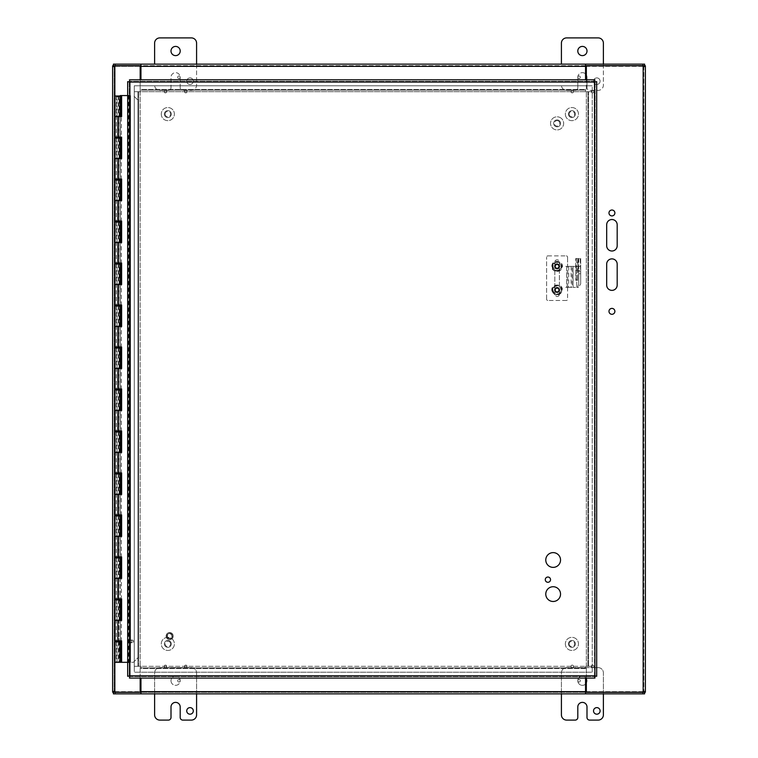 <?xml version="1.0" encoding="UTF-8"?>
<svg xmlns="http://www.w3.org/2000/svg" width="758" height="758" viewBox="0 0 758 758"><rect width="100%" height="100%" fill="white"/><g stroke="black" fill="none" stroke-linecap="round" stroke-linejoin="round"><path stroke-width="0.57" stroke-dasharray="3.79 2.84" d="M130.859 642.699L132.176 642.699L130.859 642.699A1.308 1.308 0 0 1 129.542 641.382A1.308 1.308 0 0 1 130.859 640.074L132.176 640.074A1.308 1.308 0 0 1 133.493 641.382A1.308 1.308 0 0 1 132.176 642.699A1.308 1.308 0 0 0 133.493 641.382A1.308 1.308 0 0 0 132.176 640.074L130.859 640.074A1.308 1.308 0 0 0 129.542 641.382A1.308 1.308 0 0 0 130.859 642.699M164.183 666.367A1.26 1.26 0 0 0 166.068 667.457A1.26 1.26 0 0 0 166.068 665.278A1.26 1.26 0 0 0 164.183 666.367A1.26 1.26 0 0 0 166.068 667.457A1.26 1.26 0 0 0 166.068 665.278A1.26 1.26 0 0 0 164.183 666.367A1.26 1.26 0 0 1 166.068 665.278A1.26 1.26 0 0 1 166.068 667.457A1.26 1.26 0 0 1 164.183 666.367A1.26 1.26 0 0 1 166.068 665.278A1.26 1.26 0 0 1 166.068 667.457A1.26 1.26 0 0 1 164.183 666.367M177.685 680.75A1.26 1.26 0 0 0 179.57 681.84A1.26 1.26 0 0 0 179.57 679.661A1.26 1.26 0 0 0 177.685 680.75A1.26 1.26 0 0 0 179.57 681.84A1.26 1.26 0 0 0 179.57 679.661A1.26 1.26 0 0 0 177.685 680.75A1.26 1.26 0 0 1 179.57 679.661A1.26 1.26 0 0 1 179.57 681.84A1.26 1.26 0 0 1 177.685 680.75A1.26 1.26 0 0 1 179.57 679.661A1.26 1.26 0 0 1 179.57 681.84A1.26 1.26 0 0 1 177.685 680.75M184.516 666.367A1.26 1.26 0 0 0 186.402 667.457A1.26 1.26 0 0 0 186.402 665.278A1.26 1.26 0 0 0 184.516 666.367A1.26 1.26 0 0 0 186.402 667.457A1.26 1.26 0 0 0 186.402 665.278A1.26 1.26 0 0 0 184.516 666.367A1.26 1.26 0 0 1 186.402 665.278A1.26 1.26 0 0 1 186.402 667.457A1.26 1.26 0 0 1 184.516 666.367A1.26 1.26 0 0 1 186.402 665.278A1.26 1.26 0 0 1 186.402 667.457A1.26 1.26 0 0 1 184.516 666.367M577.804 680.75A1.26 1.26 0 0 0 579.69 681.84A1.26 1.26 0 0 0 579.69 679.661A1.26 1.26 0 0 0 577.804 680.75A1.26 1.26 0 0 0 579.69 681.84A1.26 1.26 0 0 0 579.69 679.661A1.26 1.26 0 0 0 577.804 680.75A1.26 1.26 0 0 1 579.69 679.661A1.26 1.26 0 0 1 579.69 681.84A1.26 1.26 0 0 1 577.804 680.75A1.26 1.26 0 0 1 579.69 679.661A1.26 1.26 0 0 1 579.69 681.84A1.26 1.26 0 0 1 577.804 680.75A4.595 4.595 0 0 0 584.702 684.72A4.595 4.595 0 0 0 584.702 676.761A4.595 4.595 0 0 0 577.804 680.741A4.595 4.595 0 0 1 584.702 676.761A4.595 4.595 0 0 1 584.702 684.72A4.595 4.595 0 0 1 577.804 680.741M570.964 666.367A1.26 1.26 0 0 0 572.859 667.457A1.26 1.26 0 0 0 572.859 665.278A1.26 1.26 0 0 0 570.964 666.367A1.26 1.26 0 0 0 572.859 667.457A1.26 1.26 0 0 0 572.859 665.278A1.26 1.26 0 0 0 570.964 666.367A1.26 1.26 0 0 1 572.859 665.278A1.26 1.26 0 0 1 572.859 667.457A1.26 1.26 0 0 1 570.964 666.367A1.26 1.26 0 0 1 572.859 665.278A1.26 1.26 0 0 1 572.859 667.457A1.26 1.26 0 0 1 570.964 666.367M591.297 666.367A1.26 1.26 0 0 0 593.192 667.457A1.26 1.26 0 0 0 593.192 665.278A1.26 1.26 0 0 0 591.297 666.367A1.26 1.26 0 0 0 593.192 667.457A1.26 1.26 0 0 0 593.192 665.278A1.26 1.26 0 0 0 591.297 666.367A1.26 1.26 0 0 1 593.192 665.278A1.26 1.26 0 0 1 593.192 667.457A1.26 1.26 0 0 1 591.297 666.367A1.26 1.26 0 0 1 593.192 665.278A1.26 1.26 0 0 1 593.192 667.457A1.26 1.26 0 0 1 591.297 666.367M184.516 91.633A1.26 1.26 0 0 0 186.402 92.722A1.26 1.26 0 0 0 186.402 90.543A1.26 1.26 0 0 0 184.516 91.633A1.26 1.26 0 0 0 186.402 92.722A1.26 1.26 0 0 0 186.402 90.543A1.26 1.26 0 0 0 184.516 91.633A1.26 1.26 0 0 1 186.402 90.543A1.26 1.26 0 0 1 186.402 92.722A1.26 1.26 0 0 1 184.516 91.633A1.26 1.26 0 0 1 186.402 90.543A1.26 1.26 0 0 1 186.402 92.722A1.26 1.26 0 0 1 184.516 91.633M164.183 91.633A1.26 1.26 0 0 0 166.068 92.722A1.26 1.26 0 0 0 166.068 90.543A1.26 1.26 0 0 0 164.183 91.633A1.26 1.26 0 0 0 166.068 92.722A1.26 1.26 0 0 0 166.068 90.543A1.26 1.26 0 0 0 164.183 91.633A1.26 1.26 0 0 1 166.068 90.543A1.26 1.26 0 0 1 166.068 92.722A1.26 1.26 0 0 1 164.183 91.633A1.26 1.26 0 0 1 166.068 90.543A1.26 1.26 0 0 1 166.068 92.722A1.26 1.26 0 0 1 164.183 91.633M177.685 77.25A1.26 1.26 0 0 0 179.57 78.339A1.26 1.26 0 0 0 179.57 76.16A1.26 1.26 0 0 0 177.685 77.25A1.26 1.26 0 0 0 179.57 78.339A1.26 1.26 0 0 0 179.57 76.16A1.26 1.26 0 0 0 177.685 77.25A1.26 1.26 0 0 1 179.57 76.16A1.26 1.26 0 0 1 179.57 78.339A1.26 1.26 0 0 1 177.685 77.25A1.26 1.26 0 0 1 179.57 76.16A1.26 1.26 0 0 1 179.57 78.339A1.26 1.26 0 0 1 177.685 77.25M591.297 91.633A1.26 1.26 0 0 0 593.192 92.722A1.26 1.26 0 0 0 593.192 90.543A1.26 1.26 0 0 0 591.297 91.633A1.26 1.26 0 0 0 593.192 92.722A1.26 1.26 0 0 0 593.192 90.543A1.26 1.26 0 0 0 591.297 91.633A1.26 1.26 0 0 1 593.192 90.543A1.26 1.26 0 0 1 593.192 92.722A1.26 1.26 0 0 1 591.297 91.633A1.26 1.26 0 0 1 593.192 90.543A1.26 1.26 0 0 1 593.192 92.722A1.26 1.26 0 0 1 591.297 91.633M577.804 77.25A1.26 1.26 0 0 0 579.69 78.339A1.26 1.26 0 0 0 579.69 76.16A1.26 1.26 0 0 0 577.804 77.25A1.26 1.26 0 0 0 579.69 78.339A1.26 1.26 0 0 0 579.69 76.16A1.26 1.26 0 0 0 577.804 77.25A1.26 1.26 0 0 1 579.69 76.16A1.26 1.26 0 0 1 579.69 78.339A1.26 1.26 0 0 1 577.804 77.25A1.26 1.26 0 0 1 579.69 76.16A1.26 1.26 0 0 1 579.69 78.339A1.26 1.26 0 0 1 577.804 77.25L577.804 87.757A2.625 2.625 0 0 1 575.18 90.373A2.625 2.625 0 0 0 577.804 87.757L577.804 77.259A4.595 4.595 0 0 1 582.4 72.664A4.595 4.595 0 0 1 586.995 77.259A4.595 4.595 0 0 0 582.4 72.664A4.595 4.595 0 0 0 577.804 77.259M570.964 91.633A1.26 1.26 0 0 0 572.859 92.722A1.26 1.26 0 0 0 572.859 90.543A1.26 1.26 0 0 0 570.964 91.633A1.26 1.26 0 0 0 572.859 92.722A1.26 1.26 0 0 0 572.859 90.543A1.26 1.26 0 0 0 570.964 91.633A1.26 1.26 0 0 1 572.859 90.543A1.26 1.26 0 0 1 572.859 92.722A1.26 1.26 0 0 1 570.964 91.633A1.26 1.26 0 0 1 572.859 90.543A1.26 1.26 0 0 1 572.859 92.722A1.26 1.26 0 0 1 570.964 91.633M617.183 245.763L617.183 224.766A5.249 5.249 0 0 0 611.933 219.526A5.249 5.249 0 0 0 606.684 224.766L606.684 245.763A5.249 5.249 0 0 0 611.933 251.012A5.249 5.249 0 0 0 617.183 245.763M617.183 285.122L617.183 264.125A5.249 5.249 0 0 0 611.933 258.876A5.249 5.249 0 0 0 606.684 264.125L606.684 285.122A5.249 5.249 0 0 0 611.933 290.371A5.249 5.249 0 0 0 617.183 285.122M614.88 311.358A2.947 2.947 0 0 0 610.455 308.8A2.947 2.947 0 0 0 610.455 313.907A2.947 2.947 0 0 0 614.88 311.358M614.88 212.96A2.947 2.947 0 0 0 610.455 210.411A2.947 2.947 0 0 0 610.455 215.518A2.947 2.947 0 0 0 614.88 212.96M585.555 678.069L585.564 693.864L585.555 692.31L140.95 692.31L140.95 693.864L140.95 678.069M140.95 668.518L140.95 666.31L140.95 668.528L585.555 668.518L585.555 666.31L585.564 668.528L585.564 666.31L585.564 668.528L140.95 668.518M140.95 666.31L134.28 666.31L134.28 672.213L134.28 666.31L592.235 666.31L140.95 666.31M592.235 666.31L592.235 672.213L134.28 672.213L592.235 672.213L592.235 666.31M585.555 667.864L140.95 667.864L585.555 667.864M586.332 678.069L586.332 666.301L592.244 666.301L586.332 666.301L588.549 666.301L586.332 666.301L586.332 91.699L592.244 91.699L592.244 666.301L592.244 91.699L586.332 91.699L588.549 91.699L586.332 91.699L586.332 79.827M587.886 91.699L587.886 666.301L587.886 91.699M586.332 666.301L586.332 65.794L643.817 65.794L643.163 66.581L644.508 66.875L645.371 65.794L643.817 65.794L643.817 692.206L586.332 692.206L586.332 666.301M140.95 79.827L140.95 64.136L140.95 65.69L585.555 65.69L585.555 79.827M585.555 64.136L585.555 65.69L585.564 64.136M585.555 89.482L585.564 91.69L585.564 89.472L140.95 89.482L585.555 89.482M592.235 91.69L134.28 91.69L134.28 85.787L134.28 91.69L592.235 91.69L592.235 85.787L592.235 91.69M592.235 85.787L134.28 85.787L592.235 85.787M140.95 90.136L585.555 90.136L140.95 90.136M140.173 79.827L140.173 91.699L137.965 91.699L137.965 666.301L134.27 666.301L140.173 666.301L137.965 666.301L140.173 666.301L137.965 666.301L137.965 91.699L134.27 91.699L134.27 666.301L134.27 91.699L140.173 91.699L137.965 91.699L140.173 91.699L140.173 678.069M138.629 666.301L138.629 91.699L138.629 666.301M588.549 91.699L588.549 666.301L588.549 91.699M140.173 91.699L140.173 692.206L114.183 692.206L114.837 691.419L113.492 691.125L112.629 692.206L114.183 692.206L114.183 65.794L140.173 65.794L140.173 91.699M644.594 692.31L113.406 692.31L113.406 693.864L644.594 693.864L644.594 692.31M642.689 692.244L643.144 693.864L642.917 691.656A1.469 1.469 0 0 1 643.163 691.419L645.371 691.789L644.622 691.125L643.163 691.419L643.817 692.206L645.371 692.206L645.371 66.211L643.163 66.581A1.469 1.469 0 0 1 642.917 66.344L643.144 65.69L644.594 65.69L644.594 64.136L113.406 64.136L113.406 65.69L643.144 65.69L643.144 64.136L642.689 65.757M114.856 65.69L115.083 66.344L115.424 64.923L114.856 64.136L115.083 66.344A1.469 1.469 0 0 1 114.837 66.581L112.629 66.211L113.378 66.875L114.837 66.581L114.183 65.794L112.629 65.794L112.629 691.789L114.837 691.419A1.469 1.469 0 0 1 115.083 691.656L114.856 693.864L115.311 692.244M643.817 66.211L643.817 691.789M114.183 691.789L114.183 66.211M115.301 692.206L115.083 691.656L114.856 692.31M643.144 692.31L642.917 691.656L642.699 692.206M642.699 65.794L642.917 66.344L643.144 65.69M114.837 66.581A1.469 1.469 0 0 0 115.083 66.344L642.917 66.344A1.469 1.469 0 0 0 643.163 66.581L643.163 691.419A1.469 1.469 0 0 0 642.917 691.656L115.083 691.656A1.469 1.469 0 0 0 114.837 691.419L114.837 66.581L114.837 691.419M165.102 114.098A2.729 2.729 0 0 0 169.195 116.457A2.729 2.729 0 0 0 169.195 111.729A2.729 2.729 0 0 0 165.102 114.098M164.372 114.098A3.468 3.468 0 0 1 169.565 111.094A3.468 3.468 0 0 1 169.565 117.092A3.468 3.468 0 0 1 164.372 114.098A3.468 3.468 0 0 0 169.565 117.092A3.468 3.468 0 0 0 169.565 111.094A3.468 3.468 0 0 0 164.372 114.098M161.274 114.098A6.557 6.557 0 0 0 171.109 119.773A6.557 6.557 0 0 0 171.109 108.413A6.557 6.557 0 0 0 161.274 114.098A6.557 6.557 0 0 0 171.109 119.773A6.557 6.557 0 0 0 171.109 108.413A6.557 6.557 0 0 0 161.274 114.098M171.299 114.098A3.468 3.468 0 0 1 166.097 117.092A3.468 3.468 0 0 1 166.097 111.094A3.468 3.468 0 0 1 171.299 114.098A3.468 3.468 0 0 1 166.097 117.092A3.468 3.468 0 0 1 166.097 111.094A3.468 3.468 0 0 1 171.299 114.098M569.258 114.761A2.729 2.729 0 0 0 573.806 116.05A2.729 2.729 0 0 0 572.65 111.473A2.729 2.729 0 0 0 569.258 114.761M568.547 114.941A3.468 3.468 0 0 1 572.849 110.763A3.468 3.468 0 0 1 574.318 116.58A3.468 3.468 0 0 1 568.547 114.941A3.468 3.468 0 0 0 574.318 116.58A3.468 3.468 0 0 0 572.849 110.763A3.468 3.468 0 0 0 568.547 114.941M565.544 115.699A6.557 6.557 0 0 0 576.478 118.807A6.557 6.557 0 0 0 573.692 107.788A6.557 6.557 0 0 0 565.544 115.699A6.557 6.557 0 0 0 576.478 118.807A6.557 6.557 0 0 0 573.692 107.788A6.557 6.557 0 0 0 565.544 115.699M575.265 113.245A3.468 3.468 0 0 1 570.964 117.424A3.468 3.468 0 0 1 569.495 111.615A3.468 3.468 0 0 1 575.265 113.245A3.468 3.468 0 0 1 570.964 117.424A3.468 3.468 0 0 1 569.495 111.615A3.468 3.468 0 0 1 575.265 113.245M569.173 643.902A2.729 2.729 0 0 0 573.266 646.271A2.729 2.729 0 0 0 573.266 641.543A2.729 2.729 0 0 0 569.173 643.902M568.443 643.902A3.468 3.468 0 0 1 573.635 640.908A3.468 3.468 0 0 1 573.635 646.906A3.468 3.468 0 0 1 568.443 643.902A3.468 3.468 0 0 0 573.635 646.906A3.468 3.468 0 0 0 573.635 640.908A3.468 3.468 0 0 0 568.443 643.902M565.345 643.902A6.557 6.557 0 0 0 575.189 649.587A6.557 6.557 0 0 0 575.189 638.227A6.557 6.557 0 0 0 565.345 643.902A6.557 6.557 0 0 0 575.189 649.587A6.557 6.557 0 0 0 575.189 638.227A6.557 6.557 0 0 0 565.345 643.902M575.369 643.902A3.468 3.468 0 0 1 570.177 646.906A3.468 3.468 0 0 1 570.177 640.908A3.468 3.468 0 0 1 575.369 643.902A3.468 3.468 0 0 1 570.177 646.906A3.468 3.468 0 0 1 570.177 640.908A3.468 3.468 0 0 1 575.369 643.902M170.105 642.396A2.729 2.729 0 0 0 165.386 642.689A2.729 2.729 0 0 0 168.001 646.631A2.729 2.729 0 0 0 170.105 642.396M170.721 641.988A3.468 3.468 0 0 1 168.049 647.36A3.468 3.468 0 0 1 164.732 642.358A3.468 3.468 0 0 1 170.721 641.988A3.468 3.468 0 0 0 164.732 642.358A3.468 3.468 0 0 0 168.049 647.36A3.468 3.468 0 0 0 170.721 641.988M173.298 640.283A6.557 6.557 0 0 0 161.956 640.984A6.557 6.557 0 0 0 168.238 650.449A6.557 6.557 0 0 0 173.298 640.283A6.557 6.557 0 0 0 161.956 640.984A6.557 6.557 0 0 0 168.238 650.449A6.557 6.557 0 0 0 173.298 640.283M164.95 645.816A3.468 3.468 0 0 1 167.622 640.444A3.468 3.468 0 0 1 170.929 645.446A3.468 3.468 0 0 1 164.95 645.816A3.468 3.468 0 0 1 167.622 640.444A3.468 3.468 0 0 1 170.929 645.446A3.468 3.468 0 0 1 164.95 645.816M186.733 81.182A3.288 3.288 0 0 1 191.66 78.339A3.288 3.288 0 0 1 191.66 84.024A3.288 3.288 0 0 1 186.733 81.182A3.288 3.288 0 0 0 191.66 84.024A3.288 3.288 0 0 0 191.66 78.339A3.288 3.288 0 0 0 186.733 81.182M171.005 87.757A2.625 2.625 0 0 1 168.38 90.373A2.625 2.625 0 0 0 171.005 87.757L171.005 77.259L171.005 87.757M159.853 90.373L168.38 90.373L159.853 90.373A5.249 5.249 0 0 1 154.613 85.133A5.249 5.249 0 0 0 159.853 90.373M196.587 64.136L196.587 85.133A5.249 5.249 0 0 1 191.338 90.373L182.82 90.373A2.625 2.625 0 0 1 180.196 87.757A2.625 2.625 0 0 0 182.82 90.373L191.338 90.373A5.249 5.249 0 0 0 196.587 85.133L196.587 43.149A5.249 5.249 0 0 0 191.338 37.9L159.853 37.9A5.249 5.249 0 0 0 154.613 43.149L154.613 64.136M180.196 87.757L180.196 77.259A4.595 4.595 0 0 0 175.6 72.664A4.595 4.595 0 0 0 171.005 77.259A4.595 4.595 0 0 1 175.6 72.664A4.595 4.595 0 0 1 180.196 77.259L180.196 87.757M171.005 51.023A4.595 4.595 0 0 0 177.903 55.002A4.595 4.595 0 0 0 177.903 47.034A4.595 4.595 0 0 0 171.005 51.023M593.533 81.182A3.288 3.288 0 0 1 598.46 78.339A3.288 3.288 0 0 1 598.46 84.024A3.288 3.288 0 0 1 593.533 81.182A3.288 3.288 0 0 0 598.46 84.024A3.288 3.288 0 0 0 598.46 78.339A3.288 3.288 0 0 0 593.533 81.182M566.662 90.373L575.18 90.373L566.662 90.373A5.249 5.249 0 0 1 561.413 85.133A5.249 5.249 0 0 0 566.662 90.373M603.387 64.136L603.387 85.133A5.249 5.249 0 0 1 598.147 90.373L589.62 90.373A2.625 2.625 0 0 1 586.995 87.757A2.625 2.625 0 0 0 589.62 90.373L598.147 90.373A5.249 5.249 0 0 0 603.387 85.133L603.387 43.149A5.249 5.249 0 0 0 598.147 37.9L566.662 37.9A5.249 5.249 0 0 0 561.413 43.149L561.413 64.136M586.995 87.757L586.995 77.259L586.995 87.757M577.804 51.023A4.595 4.595 0 0 0 584.702 55.002A4.595 4.595 0 0 0 584.702 47.034A4.595 4.595 0 0 0 577.804 51.023M186.733 710.909A3.288 3.288 0 0 0 191.66 713.752A3.288 3.288 0 0 0 191.66 708.057A3.288 3.288 0 0 0 186.733 710.909M168.38 720.1A2.625 2.625 0 0 0 171.005 717.475L171.005 706.977A4.595 4.595 0 0 1 175.6 702.382A4.595 4.595 0 0 1 180.196 706.977L180.196 717.475A2.625 2.625 0 0 0 182.82 720.1L191.338 720.1A5.249 5.249 0 0 0 196.587 714.851L196.587 672.867A5.249 5.249 0 0 0 191.338 667.627L159.853 667.627A5.249 5.249 0 0 0 154.613 672.867L154.613 714.851A5.249 5.249 0 0 0 159.853 720.1L168.38 720.1M171.005 680.741A4.595 4.595 0 0 0 177.903 684.72A4.595 4.595 0 0 0 177.903 676.761A4.595 4.595 0 0 0 171.005 680.741A4.595 4.595 0 0 1 177.903 676.761A4.595 4.595 0 0 1 177.903 684.72A4.595 4.595 0 0 1 171.005 680.741M154.613 693.864L154.613 672.867A5.249 5.249 0 0 1 159.853 667.627L191.338 667.627A5.249 5.249 0 0 1 196.587 672.867L196.587 693.864M593.533 710.909A3.288 3.288 0 0 0 598.46 713.752A3.288 3.288 0 0 0 598.46 708.057A3.288 3.288 0 0 0 593.533 710.909M575.18 720.1A2.625 2.625 0 0 0 577.804 717.475L577.804 706.977A4.595 4.595 0 0 1 582.4 702.382A4.595 4.595 0 0 1 586.995 706.977L586.995 717.475A2.625 2.625 0 0 0 589.62 720.1L598.147 720.1A5.249 5.249 0 0 0 603.387 714.851L603.387 672.867A5.249 5.249 0 0 0 598.147 667.627L566.662 667.627A5.249 5.249 0 0 0 561.413 672.867L561.413 714.851A5.249 5.249 0 0 0 566.662 720.1L575.18 720.1M561.413 693.864L561.413 672.867A5.249 5.249 0 0 1 566.662 667.627L598.147 667.627A5.249 5.249 0 0 1 603.387 672.867L603.387 693.864M130.755 642.538A1.203 1.203 0 0 0 131.797 640.728A1.203 1.203 0 0 0 129.703 640.728A1.203 1.203 0 0 0 130.755 642.538A1.203 1.203 0 0 0 131.797 640.728A1.203 1.203 0 0 0 129.703 640.728A1.203 1.203 0 0 0 130.755 642.538M115.008 599.768L120.247 599.768L119.101 599.768L119.101 620.338L121.403 620.338L121.403 640.908M115.008 557.793L120.247 557.793L119.101 557.793L119.101 578.363L121.403 578.363L121.403 598.934M115.008 515.81L120.247 515.81L119.101 515.81L119.101 536.38L121.403 536.38L121.403 556.95M115.008 473.826L120.247 473.826L119.101 473.826L119.101 494.396L121.403 494.396L121.403 514.966M115.008 431.842L120.247 431.842L119.101 431.842L119.101 452.412L121.403 452.412L121.403 472.983M115.008 389.858L120.247 389.858L119.101 389.858L119.101 410.438L121.403 410.438L121.403 431.008M115.008 347.884L120.247 347.884L119.101 347.884L119.101 368.454L121.403 368.454L121.403 389.025M115.008 305.9L120.247 305.9L119.101 305.9L119.101 326.471L121.403 326.471L121.403 347.041M115.008 263.917L120.247 263.917L119.101 263.917L119.101 284.487L121.403 284.487L121.403 305.057M115.008 221.933L120.247 221.933L119.101 221.933L119.101 242.503L121.403 242.503L121.403 263.083M115.008 179.959L120.247 179.959L119.101 179.959L119.101 200.529L121.403 200.529L121.403 221.099M115.008 137.975L120.247 137.975L119.101 137.975L119.101 158.545L121.403 158.545L121.403 179.115M121.631 137.132L116.325 137.132L120.257 137.132L120.247 116.561L116.325 116.561L121.403 116.561L121.403 137.132M129.116 662.321L129.116 95.574L130.547 95.574L130.547 662.321L121.507 662.321L133.38 662.321L138.629 657.072L133.38 662.321L115.008 662.321M138.629 100.823L138.629 657.072L138.629 100.823L133.38 95.574L138.629 100.823M129.116 95.574L120.314 95.574L120.314 662.321M115.008 641.751L120.247 641.751L119.101 641.751L119.101 662.321L120.257 662.321L119.508 662.321L119.508 641.751L121.403 641.751M121.631 598.934L116.325 598.934L120.257 598.934L120.247 578.363L115.008 578.363L121.403 578.363M121.631 556.95L116.325 556.95L120.257 556.95L120.247 536.38L115.008 536.38L121.403 536.38M121.631 514.966L116.325 514.966L120.257 514.966L120.247 494.396L115.008 494.396L121.403 494.396M121.631 472.983L116.325 472.983L120.257 472.983L120.247 452.412L115.008 452.412L121.403 452.412M121.631 431.008L116.325 431.008L120.257 431.008L120.247 410.438L115.008 410.438L121.403 410.438M121.631 389.025L116.325 389.025L120.257 389.025L120.247 368.454L115.008 368.454L121.403 368.454M121.631 347.041L116.325 347.041L120.257 347.041L120.247 326.471L115.008 326.471L121.403 326.471M121.631 305.057L116.325 305.057L120.257 305.057L120.247 284.487L115.008 284.487L121.403 284.487M121.631 263.083L116.325 263.083L120.257 263.083L120.247 242.503L115.008 242.503L121.403 242.503M121.631 221.099L116.325 221.099L120.257 221.099L120.247 200.529L115.008 200.529L121.403 200.529M121.631 179.115L116.325 179.115L120.257 179.115L120.247 158.545L115.008 158.545L121.403 158.545M115.008 95.991L120.171 95.991L120.257 116.561L115.008 116.561L121.403 116.561M120.171 95.991L121.403 95.991M121.403 620.338L120.181 620.338L120.181 640.908L120.247 620.338L115.008 620.338L120.257 620.338L119.508 620.338L119.508 599.768L121.403 599.768M120.171 305.9L120.171 326.471L116.325 326.471L119.101 326.471L119.101 305.9L116.325 305.9L121.403 305.9M120.171 347.884L120.171 368.454L116.325 368.454L119.101 368.454L119.101 347.884L116.325 347.884L121.403 347.884M120.171 389.858L120.171 410.438L116.325 410.438L119.101 410.438L119.101 389.858L116.325 389.858L121.403 389.858M120.171 431.842L120.171 452.412L116.325 452.412L119.101 452.412L119.101 431.842L116.325 431.842L121.403 431.842M120.171 473.826L120.171 494.396L116.325 494.396L119.101 494.396L119.101 473.826L116.325 473.826L121.403 473.826M120.171 515.81L120.171 536.38L116.325 536.38L119.101 536.38L119.101 515.81L116.325 515.81L121.403 515.81M118.722 598.934L118.722 578.363L120.257 578.363L116.325 578.363L119.101 578.363L119.101 557.793L116.325 557.793L121.403 557.793M117.054 662.321L117.054 641.751L119.101 641.751L119.101 662.321L116.325 662.321L119.508 662.321M119.101 95.991L119.101 116.561L119.101 95.991M120.171 137.975L120.171 158.545L116.325 158.545L119.101 158.545L119.101 137.975L116.325 137.975L121.403 137.975M120.171 179.959L120.171 200.529L116.325 200.529L119.101 200.529L119.101 179.959L116.325 179.959L121.403 179.959M120.171 221.933L120.171 242.503L116.325 242.503L119.101 242.503L119.101 221.933L116.325 221.933L121.403 221.933M120.171 263.917L120.171 284.487L116.325 284.487L119.101 284.487L119.101 263.917L116.325 263.917L121.403 263.917M118.182 599.768L118.182 620.338L116.325 620.338L119.101 620.338L119.101 599.768L116.325 599.768L119.508 599.768M118.182 557.793L118.182 578.363M118.182 515.81L118.182 536.38M118.182 473.826L118.182 494.396M118.182 431.842L118.182 452.412M118.182 389.858L118.182 410.438M118.182 347.884L118.182 368.454M118.182 305.9L118.182 326.471M118.182 263.917L118.182 284.487M118.182 221.933L118.182 242.503M118.182 179.959L118.182 200.529M118.182 137.975L118.182 158.545M118.182 95.991L118.182 116.561M119.508 620.338L118.182 620.338M119.508 578.363L119.508 557.793M119.508 536.38L119.508 515.81M119.508 494.396L119.508 473.826M119.508 452.412L119.508 431.842M119.508 410.438L119.508 389.858M119.508 368.454L119.508 347.884M119.508 326.471L119.508 305.9M119.508 284.487L119.508 263.917M119.508 242.503L119.508 221.933M119.508 200.529L119.508 179.959M119.508 158.545L119.508 137.975M119.508 116.561L119.508 95.991M117.054 641.751L119.508 641.751M118.182 641.751L118.182 662.321M129.23 642.538L129.23 640.122L129.23 642.538L129.021 640.122L129.021 642.538L128.604 641.334M129.23 640.122L128.595 641.202M120.181 137.132L120.181 116.561L116.325 116.561L121.631 116.561M120.181 179.115L120.181 158.545L116.325 158.545L121.631 158.545M120.257 116.561L120.257 137.132L115.008 137.132M120.181 221.099L120.181 200.529L116.325 200.529L121.631 200.529M120.257 158.545L120.257 179.115L115.008 179.115M120.181 263.083L120.181 242.503L116.325 242.503L121.631 242.503M120.257 200.529L120.257 221.099L115.008 221.099M120.181 305.057L120.181 284.487L116.325 284.487L121.631 284.487M120.257 242.503L120.257 263.083L115.008 263.083M120.181 347.041L120.181 326.471L116.325 326.471L121.631 326.471M120.257 284.487L120.257 305.057L115.008 305.057M120.181 389.025L120.181 368.454L116.325 368.454L121.631 368.454M120.257 326.471L120.257 347.041L115.008 347.041M120.181 431.008L120.181 410.438L116.325 410.438L121.631 410.438M120.257 368.454L120.257 389.025L115.008 389.025M120.181 472.983L120.181 452.412L116.325 452.412L121.631 452.412M120.257 410.438L120.257 431.008L115.008 431.008M120.181 514.966L120.181 494.396L116.325 494.396L121.631 494.396M120.257 452.412L120.257 472.983L115.008 472.983M120.181 556.95L120.181 536.38L116.325 536.38L121.631 536.38M120.257 494.396L120.257 514.966L115.008 514.966M118.722 578.363L121.631 578.363M120.257 536.38L120.257 556.95L115.008 556.95M120.171 599.768L120.171 620.338L116.325 620.338L121.631 620.338M120.257 578.363L120.257 598.934L115.008 598.934M127.676 662.321L129.23 662.321L129.23 95.574L127.676 95.574M120.257 620.338L120.257 640.908L115.008 640.908M120.171 557.793L120.181 598.934M121.631 640.908L116.325 640.908L118.949 640.908L118.722 620.338M118.722 640.908L120.181 640.908M118.722 556.95L118.722 536.38M118.722 514.966L118.722 494.396M118.722 472.983L118.722 452.412M118.722 431.008L118.722 410.438M118.722 389.025L118.722 368.454M118.722 347.041L118.722 326.471M118.722 305.057L118.722 284.487M118.722 263.083L118.722 242.503M118.722 221.099L118.722 200.529M118.722 179.115L118.722 158.545M118.722 137.132L118.722 116.561M130.547 95.574L129.23 95.574L129.23 662.321L130.547 662.321L130.547 95.574M117.85 96.835L116.372 96.835L117.85 96.835M117.85 662.321L116.372 662.321L117.85 662.321M560.532 594.101A7.381 7.381 0 0 0 549.465 587.715A7.381 7.381 0 0 0 549.465 600.497A7.381 7.381 0 0 0 560.532 594.101M560.532 559.991A7.381 7.381 0 0 0 549.465 553.605A7.381 7.381 0 0 0 549.465 566.387A7.381 7.381 0 0 0 560.532 559.991M550.535 579.662A2.625 2.625 0 0 0 546.594 577.388A2.625 2.625 0 0 0 546.594 581.936A2.625 2.625 0 0 0 550.535 579.662M127.676 95.243L129.23 95.243L127.676 95.243L127.676 662.653L129.23 662.653L129.23 81.618L127.676 81.618L127.676 95.243M127.676 662.653L129.23 662.653L129.23 676.278L127.676 676.278L127.676 662.653M129.23 81.618L129.23 676.278M595.134 676.278L595.134 81.618L595.134 676.278L596.688 676.278L596.688 81.618L595.134 81.618M594.907 81.381L129.466 81.381L594.907 81.381L594.907 79.827L129.466 79.827L129.466 81.381M129.466 676.515L594.907 676.515L129.466 676.515L129.466 678.069L594.907 678.069L594.907 676.515M558.362 120.948A2.729 2.729 0 0 1 558.551 125.667A2.729 2.729 0 0 1 554.363 123.478A2.729 2.729 0 0 1 558.362 120.948M558.693 120.295A3.468 3.468 0 0 0 553.634 123.507A3.468 3.468 0 0 0 558.949 126.292A3.468 3.468 0 0 0 558.693 120.295A3.468 3.468 0 0 1 558.949 126.292A3.468 3.468 0 0 1 553.634 123.507A3.468 3.468 0 0 1 558.693 120.295M560.134 117.547A6.557 6.557 0 0 1 560.607 128.907A6.557 6.557 0 0 1 550.535 123.639A6.557 6.557 0 0 1 560.134 117.547A6.557 6.557 0 0 1 560.607 128.907A6.557 6.557 0 0 1 550.535 123.639A6.557 6.557 0 0 1 560.134 117.547M555.491 126.434A3.468 3.468 0 0 0 560.55 123.222A3.468 3.468 0 0 0 555.235 120.437A3.468 3.468 0 0 0 555.491 126.434A3.468 3.468 0 0 0 560.55 123.222A3.468 3.468 0 0 0 555.235 120.437A3.468 3.468 0 0 0 555.491 126.434M167.366 636.085A2.293 2.293 0 0 0 170.806 638.075A2.293 2.293 0 0 0 170.806 634.095A2.293 2.293 0 0 0 167.366 636.085M167.035 636.085A2.625 2.625 0 0 1 170.976 633.811A2.625 2.625 0 0 1 170.976 638.359A2.625 2.625 0 0 1 167.035 636.085A2.625 2.625 0 0 0 170.976 638.359A2.625 2.625 0 0 0 170.976 633.811A2.625 2.625 0 0 0 167.035 636.085M166.125 636.085A3.534 3.534 0 0 0 171.431 639.146A3.534 3.534 0 0 0 171.431 633.025A3.534 3.534 0 0 0 166.125 636.085A3.534 3.534 0 0 0 171.431 639.146A3.534 3.534 0 0 0 171.431 633.025A3.534 3.534 0 0 0 166.125 636.085M578.458 258.506L578.724 273.771L578.724 258.506L575.748 258.506L577.719 258.506L577.719 270.303L579.178 270.303L580.164 272.141L578.458 272.141L577.473 270.303L575.748 270.303L575.748 258.506L575.748 262.344L577.719 262.344L577.719 280.271L577.719 270.303L575.748 270.303L575.748 280.271L575.748 262.344M577.719 262.344L577.719 258.506L580.694 258.506L580.694 273.771L580.164 258.506M580.097 273.771L580.694 273.771L580.694 283.928L578.724 283.928L578.724 273.771L580.097 273.771M577.634 287.367L578.724 283.928L578.724 266.38L576.753 266.38L576.753 287.367L573.086 287.367L576.753 287.367L576.753 266.38L573.086 266.38L580.694 266.38L580.694 258.506L578.724 258.506L578.724 266.38L580.694 266.38L580.694 283.928L578.515 287.367L576.753 287.367L578.515 287.367M572.101 287.367L566.709 287.367L572.101 287.367L572.101 266.38L573.086 266.38L573.086 287.367L573.086 266.38L565.724 266.38L567.59 266.371L565.724 266.371L566.709 266.38L566.709 287.367L565.724 287.367L566.709 287.367L566.709 266.38L572.101 266.38M565.724 287.377L567.59 287.377L565.724 287.377M567.59 257.189L567.59 266.371L567.59 257.189A1.317 1.317 0 0 0 566.283 255.872A1.317 1.317 0 0 1 567.59 257.189M547.901 255.872L566.283 255.872L547.901 255.872A1.317 1.317 0 0 0 546.594 257.189A1.317 1.317 0 0 1 547.901 255.872M546.594 299.192L546.594 257.189L546.594 299.192A1.298 1.298 0 0 0 547.901 300.49A1.298 1.298 0 0 1 546.594 299.192M566.283 300.49L547.901 300.49L566.283 300.49A1.298 1.298 0 0 0 567.59 299.192A1.298 1.298 0 0 1 566.283 300.49M567.59 287.377L567.59 299.192L567.59 287.377M559.385 294.256A2.283 2.283 0 0 1 557.092 296.549A2.283 2.283 0 0 1 554.809 294.256L554.809 262.107A2.283 2.283 0 0 1 557.092 259.814A2.283 2.283 0 0 1 559.385 262.107L559.385 294.256L559.385 262.107A2.283 2.283 0 0 0 557.092 259.814A2.283 2.283 0 0 0 554.809 262.107L554.809 294.256A2.283 2.283 0 0 0 557.092 296.549A2.283 2.283 0 0 0 559.385 294.256M577.473 270.303L579.178 270.303M555.434 266.2A1.668 1.668 0 0 0 557.765 267.896A1.668 1.668 0 0 0 558.068 265.025A1.668 1.668 0 0 0 555.434 266.2M555.112 266.162A1.99 1.99 0 0 1 558.267 264.76A1.99 1.99 0 0 1 557.907 268.199A1.99 1.99 0 0 1 555.112 266.162A1.99 1.99 0 0 0 557.907 268.199A1.99 1.99 0 0 0 558.267 264.76A1.99 1.99 0 0 0 555.112 266.162M554.486 266.096A2.625 2.625 0 0 0 558.163 268.768A2.625 2.625 0 0 0 558.637 264.248A2.625 2.625 0 0 0 554.486 266.096A2.625 2.625 0 0 0 558.163 268.768A2.625 2.625 0 0 0 558.637 264.248A2.625 2.625 0 0 0 554.486 266.096M555.633 289.196A1.668 1.668 0 0 0 557.139 291.659A1.668 1.668 0 0 0 558.513 289.12A1.668 1.668 0 0 0 555.633 289.196M555.339 289.044A1.99 1.99 0 0 1 558.788 288.95A1.99 1.99 0 0 1 557.149 291.991A1.99 1.99 0 0 1 555.339 289.044A1.99 1.99 0 0 0 557.149 291.991A1.99 1.99 0 0 0 558.788 288.95A1.99 1.99 0 0 0 555.339 289.044M554.79 288.741A2.625 2.625 0 0 0 557.158 292.616A2.625 2.625 0 0 0 559.328 288.618A2.625 2.625 0 0 0 554.79 288.741A2.625 2.625 0 0 0 557.158 292.616A2.625 2.625 0 0 0 559.328 288.618A2.625 2.625 0 0 0 554.79 288.741M557.121 268.01A1.639 1.639 0 0 0 558.731 266.342A1.639 1.639 0 0 0 557.064 264.741A1.639 1.639 0 0 0 555.453 266.399A1.639 1.639 0 0 0 557.121 268.01M557.13 268.37A1.99 1.99 0 0 1 555.349 265.404A1.99 1.99 0 0 1 558.798 265.347A1.99 1.99 0 0 1 557.13 268.37M557.064 264.741A1.639 1.639 0 0 1 558.523 267.167A1.639 1.639 0 0 1 555.69 267.214A1.639 1.639 0 0 1 557.064 264.741M560.532 268.285A3.932 3.932 0 0 1 553.719 268.398A3.932 3.932 0 0 1 557.026 262.439A3.932 3.932 0 0 1 560.532 268.285L561.64 266.295L559.3 262.401L554.752 262.476L552.544 266.446L554.884 270.35L559.432 270.274L561.64 266.295L559.3 262.401L554.752 262.476L552.544 266.446L554.884 270.35L559.432 270.274L560.532 268.285M557.064 264.381A1.99 1.99 0 0 0 555.387 267.403A1.99 1.99 0 0 0 558.835 267.337A1.99 1.99 0 0 0 557.064 264.381M557.5 291.584A1.639 1.639 0 0 0 558.674 289.584A1.639 1.639 0 0 0 556.685 288.41A1.639 1.639 0 0 0 555.51 290.409A1.639 1.639 0 0 0 557.5 291.584M557.594 291.925A1.99 1.99 0 0 1 555.169 289.461A1.99 1.99 0 0 1 558.513 288.599A1.99 1.99 0 0 1 557.594 291.925M556.685 288.41A1.639 1.639 0 0 1 558.674 290.428A1.639 1.639 0 0 1 555.927 291.138A1.639 1.639 0 0 1 556.685 288.41M560.882 291.044A3.932 3.932 0 0 1 554.288 292.749A3.932 3.932 0 0 1 556.107 286.183A3.932 3.932 0 0 1 560.882 291.044L561.489 288.855L558.305 285.614L553.909 286.751L552.696 291.129L555.879 294.369L560.276 293.232L561.489 288.855L558.305 285.614L553.909 286.751L552.696 291.129L555.879 294.369L560.276 293.232L560.882 291.044M556.59 288.068A1.99 1.99 0 0 0 555.671 291.394A1.99 1.99 0 0 0 559.016 290.522A1.99 1.99 0 0 0 556.59 288.068M140.95 691.656L585.555 691.656L140.95 691.656M643.163 692.206L643.163 65.794M585.555 66.344L140.95 66.344L585.555 66.344M137.965 666.301L137.965 91.699L137.965 666.301M114.837 65.794L114.837 692.206M643.163 691.419L643.163 66.581M115.083 691.656L140.173 691.656M586.332 691.656L642.917 691.656M642.917 66.344L586.332 66.344M140.173 66.344L115.083 66.344M120.171 641.751L120.171 662.321M116.476 305.9L116.476 326.471M116.476 347.884L116.476 368.454M116.476 389.858L116.476 410.438M116.476 431.842L116.476 452.412M116.476 473.826L116.476 494.396M116.476 515.81L116.476 536.38M116.476 557.793L116.476 578.363M117.054 620.338L117.054 599.768M117.054 578.363L117.054 557.793M117.054 536.38L117.054 515.81M117.054 494.396L117.054 473.826M117.054 452.412L117.054 431.842M117.054 410.438L117.054 389.858M117.054 368.454L117.054 347.884M117.054 326.471L117.054 305.9M117.054 284.487L117.054 263.917M117.054 242.503L117.054 221.933M117.054 200.529L117.054 179.959M117.054 158.545L117.054 137.975M117.054 116.561L117.054 95.991M116.476 599.768L116.476 620.338M116.476 263.917L116.476 284.487M116.476 221.933L116.476 242.503M116.476 179.959L116.476 200.529M116.476 137.975L116.476 158.545M116.476 95.991L116.476 116.561M116.476 641.751L116.476 662.321M128.547 95.574L128.547 662.321M117.746 620.338L117.746 640.908M117.746 578.363L117.746 598.934M117.746 536.38L117.746 556.95M117.746 494.396L117.746 514.966M117.746 452.412L117.746 472.983M117.746 410.438L117.746 431.008M117.746 368.454L117.746 389.025M117.746 326.471L117.746 347.041M117.746 284.487L117.746 305.057M117.746 242.503L117.746 263.083M117.746 200.529L117.746 221.099M117.746 158.545L117.746 179.115M117.746 116.561L117.746 137.132M594.48 82.035L594.48 675.861L129.893 675.861L129.893 82.035L594.48 82.035M166.296 636.085A3.373 3.373 0 0 0 171.346 639.003A3.373 3.373 0 0 0 171.346 633.167A3.373 3.373 0 0 0 166.296 636.085A3.373 3.373 0 0 0 171.346 639.003A3.373 3.373 0 0 0 171.346 633.167A3.373 3.373 0 0 0 166.296 636.085M576.279 258.506L576.279 270.303M577.975 270.303L577.975 258.506M571.115 266.38L571.115 287.367M568.68 266.38L568.68 287.367M567.695 287.367L567.695 266.38M575.748 279.948L577.719 279.948M575.748 280.1L577.719 280.1M554.648 266.115A2.454 2.454 0 0 0 558.087 268.616A2.454 2.454 0 0 0 558.532 264.39A2.454 2.454 0 0 0 554.648 266.115A2.454 2.454 0 0 0 558.087 268.616A2.454 2.454 0 0 0 558.532 264.39A2.454 2.454 0 0 0 554.648 266.115M554.932 288.826A2.454 2.454 0 0 0 557.158 292.446A2.454 2.454 0 0 0 559.186 288.713A2.454 2.454 0 0 0 554.932 288.826A2.454 2.454 0 0 0 557.158 292.446A2.454 2.454 0 0 0 559.186 288.713A2.454 2.454 0 0 0 554.932 288.826M552.478 266.446A4.614 4.614 0 0 1 559.338 262.334A4.614 4.614 0 0 1 559.47 270.331A4.614 4.614 0 0 1 552.478 266.446M552.156 266.456A4.936 4.936 0 0 1 559.489 262.06A4.936 4.936 0 0 1 559.631 270.606A4.936 4.936 0 0 1 552.156 266.456M552.62 291.148A4.614 4.614 0 0 1 558.324 285.548A4.614 4.614 0 0 1 560.333 293.289A4.614 4.614 0 0 1 552.62 291.148M552.317 291.233A4.936 4.936 0 0 1 558.409 285.245A4.936 4.936 0 0 1 560.55 293.507A4.936 4.936 0 0 1 552.317 291.233M644.508 66.875L643.561 66.875M643.561 691.125L644.508 691.125M113.492 691.125L114.439 691.125M114.439 66.875L113.492 66.875M642.576 693.077L642.576 692.073M115.424 692.073L115.424 693.077M115.424 64.923L115.424 65.927M642.576 65.927L642.576 64.923M116.325 599.768L116.325 640.908M118.949 599.768L118.949 640.908M116.325 557.793L116.325 598.934M118.949 557.793L118.949 598.934M116.325 515.81L116.325 556.95M118.949 515.81L118.949 556.95M116.325 473.826L116.325 514.966M118.949 473.826L118.949 514.966M116.325 431.842L116.325 472.983M118.949 431.842L118.949 472.983M116.325 389.858L116.325 431.008M118.949 389.858L118.949 431.008M116.325 347.884L116.325 389.025M118.949 347.884L118.949 389.025M116.325 305.9L116.325 347.041M118.949 305.9L118.949 347.041M116.325 263.917L116.325 305.057M118.949 263.917L118.949 305.057M116.325 221.933L116.325 263.083M118.949 221.933L118.949 263.083M116.325 179.959L116.325 221.099M118.949 179.959L118.949 221.099M116.325 137.975L116.325 179.115M118.949 137.975L118.949 179.115M116.325 95.991L116.325 137.132M118.949 95.991L118.949 137.132M116.325 641.751L116.325 662.321M118.949 641.751L118.949 662.321M117.215 95.991L116.372 96.835L116.372 137.132M118.049 95.991L118.892 96.835L118.892 137.132M116.372 137.975L116.372 179.115M116.372 179.959L116.372 221.099M116.372 221.933L116.372 263.083M116.372 263.917L116.372 305.057M116.372 305.9L116.372 347.041M116.372 347.884L116.372 389.025M116.372 389.858L116.372 431.008M116.372 431.842L116.372 472.983M116.372 473.826L116.372 514.966M116.372 515.81L116.372 556.95M116.372 557.793L116.372 598.934M116.372 599.768L116.372 640.908M116.372 641.751L116.372 662.321M118.892 137.975L118.892 179.115M118.892 179.959L118.892 221.099M118.892 221.933L118.892 263.083M118.892 263.917L118.892 305.057M118.892 305.9L118.892 347.041M118.892 347.884L118.892 389.025M118.892 389.858L118.892 431.008M118.892 431.842L118.892 472.983M118.892 473.826L118.892 514.966M118.892 515.81L118.892 556.95M118.892 557.793L118.892 598.934M118.892 599.768L118.892 640.908M118.892 641.751L118.892 662.321M575.748 280.271L577.719 280.271M551.843 266.465C551.701 257.928 565.629 261.084 561.811 268.683C558.333 274.424 550.412 269.876 551.843 266.465M552.014 291.309C549.758 282.971 564.397 282.942 562.18 291.29C558.599 296.435 555.216 296.444 552.014 291.309"/><path stroke-width="1.14" d="M617.183 224.766L617.183 245.763A5.249 5.249 0 0 1 611.933 251.012A5.249 5.249 0 0 1 606.684 245.763L606.684 224.766A5.249 5.249 0 0 1 611.933 219.526A5.249 5.249 0 0 1 617.183 224.766M617.183 264.125L617.183 285.122A5.249 5.249 0 0 1 611.933 290.371A5.249 5.249 0 0 1 606.684 285.122L606.684 264.125A5.249 5.249 0 0 1 611.933 258.876A5.249 5.249 0 0 1 617.183 264.125M614.88 311.358A2.947 2.947 0 0 1 610.455 313.907A2.947 2.947 0 0 1 610.455 308.8A2.947 2.947 0 0 1 614.88 311.358M614.88 212.96A2.947 2.947 0 0 1 610.455 215.518A2.947 2.947 0 0 1 610.455 210.411A2.947 2.947 0 0 1 614.88 212.96M585.555 678.069L585.555 693.864L644.594 693.864L644.594 692.31L585.564 692.31L585.564 693.864L140.95 693.864L140.95 678.069M585.555 79.827L585.555 64.136L585.564 65.69L644.594 65.69L644.594 64.136L113.406 64.136L113.406 65.69L140.95 65.69L140.95 64.136L140.95 79.827M586.332 79.827L586.332 65.794L645.371 65.794L645.371 692.206L586.332 692.206L586.332 678.069M140.173 678.069L140.173 692.206L112.629 692.206L112.629 65.794L140.173 65.794L140.173 79.827M140.95 693.864L140.95 692.31L113.406 692.31L113.406 693.864L140.95 693.864M115.083 691.656L114.856 692.31M643.144 692.31L642.917 691.656M642.917 66.344L643.144 65.69M114.856 65.69L115.083 66.344M154.613 64.136L154.613 43.149A5.249 5.249 0 0 1 159.853 37.9L191.338 37.9A5.249 5.249 0 0 1 196.587 43.149L196.587 64.136M171.005 51.023A4.595 4.595 0 0 1 177.903 47.034A4.595 4.595 0 0 1 177.903 55.002A4.595 4.595 0 0 1 171.005 51.023M561.413 64.136L561.413 43.149A5.249 5.249 0 0 1 566.662 37.9L598.147 37.9A5.249 5.249 0 0 1 603.387 43.149L603.387 64.136M577.804 51.023A4.595 4.595 0 0 1 584.702 47.034A4.595 4.595 0 0 1 584.702 55.002A4.595 4.595 0 0 1 577.804 51.023M186.733 710.909A3.288 3.288 0 0 1 191.66 708.057A3.288 3.288 0 0 1 191.66 713.752A3.288 3.288 0 0 1 186.733 710.909M196.587 693.864L196.587 714.851A5.249 5.249 0 0 1 191.338 720.1L182.82 720.1A2.625 2.625 0 0 1 180.196 717.475L180.196 706.977A4.595 4.595 0 0 0 175.6 702.382A4.595 4.595 0 0 0 171.005 706.977L171.005 717.475A2.625 2.625 0 0 1 168.38 720.1L159.853 720.1A5.249 5.249 0 0 1 154.613 714.851L154.613 693.864M593.533 710.909A3.288 3.288 0 0 1 598.46 708.057A3.288 3.288 0 0 1 598.46 713.752A3.288 3.288 0 0 1 593.533 710.909M603.387 693.864L603.387 714.851A5.249 5.249 0 0 1 598.147 720.1L589.62 720.1A2.625 2.625 0 0 1 586.995 717.475L586.995 706.977A4.595 4.595 0 0 0 582.4 702.382A4.595 4.595 0 0 0 577.804 706.977L577.804 717.475A2.625 2.625 0 0 1 575.18 720.1L566.662 720.1A5.249 5.249 0 0 1 561.413 714.851L561.413 693.864M121.403 598.934L121.403 599.768L120.257 599.768L120.247 598.934M121.403 556.95L121.403 557.793L120.257 557.793L120.247 556.95M121.403 514.966L121.403 515.81L120.257 515.81L120.247 514.966M121.403 472.983L121.403 473.826L120.257 473.826L120.247 472.983M121.403 431.008L121.403 431.842L120.257 431.842L120.247 431.008M121.403 389.025L121.403 389.858L120.257 389.858L120.247 389.025M121.403 347.041L121.403 347.884L120.257 347.884L120.247 347.041M121.403 305.057L121.403 305.9L120.257 305.9L120.247 305.057M121.403 263.083L121.403 263.917L120.257 263.917L120.247 263.083M121.403 221.099L121.403 221.933L120.257 221.933L120.247 221.099M121.403 179.115L121.403 179.959L120.257 179.959L120.247 179.115M121.403 137.132L121.403 137.975L120.257 137.975L120.247 137.132M121.403 95.574L120.247 95.574L121.631 95.574L121.631 116.561L115.008 116.561L120.257 116.561L120.257 95.991L115.008 95.991L115.008 137.132L121.631 137.132L121.631 158.545L115.008 158.545L120.257 158.545L120.257 137.975L115.008 137.975L115.008 179.115L121.631 179.115L121.631 200.529L115.008 200.529L120.257 200.529L120.257 179.959L115.008 179.959L115.008 221.099L121.631 221.099L121.631 242.503L115.008 242.503L120.257 242.503L120.257 221.933L115.008 221.933L115.008 263.083L121.631 263.083L121.631 284.487L115.008 284.487L120.257 284.487L120.257 263.917L115.008 263.917L115.008 305.057L121.631 305.057L121.631 326.471L115.008 326.471L120.257 326.471L120.257 305.9L115.008 305.9L115.008 347.041L121.631 347.041L121.631 368.454L115.008 368.454L120.257 368.454L120.257 347.884L115.008 347.884L115.008 389.025L121.631 389.025L121.631 410.438L115.008 410.438L120.257 410.438L120.257 389.858L115.008 389.858L115.008 431.008L121.631 431.008L121.631 452.412L115.008 452.412L120.257 452.412L120.257 431.842L115.008 431.842L115.008 472.983L121.631 472.983L121.631 494.396L115.008 494.396L120.257 494.396L120.257 473.826L115.008 473.826L115.008 514.966L121.631 514.966L121.631 536.38L115.008 536.38L120.257 536.38L120.257 515.81L115.008 515.81L115.008 556.95L121.631 556.95L121.631 578.363L115.008 578.363L120.257 578.363L120.257 557.793L115.008 557.793L115.008 598.934L121.631 598.934L121.631 620.338L115.008 620.338L120.257 620.338L120.257 599.768L115.008 599.768L115.008 640.908L121.631 640.908L121.631 662.321L127.676 662.321M121.403 640.908L121.403 641.751L120.257 641.751L120.247 640.908M120.257 662.321L120.257 641.751L115.008 641.751L115.008 662.321L121.507 662.321L121.507 640.908M121.507 116.561L121.507 95.574M121.507 158.545L121.507 137.132M121.507 200.529L121.507 179.115M121.507 242.503L121.507 221.099M121.507 284.487L121.507 263.083M121.507 326.471L121.507 305.057M121.507 368.454L121.507 347.041M121.507 410.438L121.507 389.025M121.507 452.412L121.507 431.008M121.507 494.396L121.507 472.983M121.507 536.38L121.507 514.966M121.507 578.363L121.507 556.95M121.507 620.338L121.507 598.934M127.676 95.574L121.631 95.574M560.532 594.101A7.381 7.381 0 0 1 549.465 600.497A7.381 7.381 0 0 1 549.465 587.715A7.381 7.381 0 0 1 560.532 594.101M560.532 559.991A7.381 7.381 0 0 1 549.465 566.387A7.381 7.381 0 0 1 549.465 553.605A7.381 7.381 0 0 1 560.532 559.991M550.535 579.662A2.625 2.625 0 0 1 546.594 581.936A2.625 2.625 0 0 1 546.594 577.388A2.625 2.625 0 0 1 550.535 579.662M594.907 678.069L594.48 82.035L129.893 82.035L129.893 675.861L594.48 675.861L594.907 678.069L129.466 678.069L129.893 675.861L127.676 676.278L127.676 81.618L129.893 82.035L129.466 79.827L594.907 79.827L594.48 82.035L596.688 81.618L596.688 676.278L594.48 675.861L596.688 676.278M594.907 79.827L594.48 82.035L596.688 81.618M127.676 81.618L129.893 82.035L129.466 79.827M129.466 678.069L129.893 675.861L127.676 676.278M643.163 65.794L643.163 692.206M114.837 692.206L114.837 65.794M586.332 691.656L140.173 691.656M140.173 66.344L586.332 66.344M120.617 620.338L120.617 599.768M120.475 599.768L120.475 620.338M120.617 578.363L120.617 557.793M120.475 557.793L120.475 578.363M120.617 536.38L120.617 515.81M120.475 515.81L120.475 536.38M120.617 494.396L120.617 473.826M120.475 473.826L120.475 494.396M120.617 452.412L120.617 431.842M120.475 431.842L120.475 452.412M120.617 410.438L120.617 389.858M120.475 389.858L120.475 410.438M120.617 368.454L120.617 347.884M120.475 347.884L120.475 368.454M120.617 326.471L120.617 305.9M120.475 305.9L120.475 326.471M120.617 284.487L120.617 263.917M120.475 263.917L120.475 284.487M120.617 242.503L120.617 221.933M120.475 221.933L120.475 242.503M120.617 200.529L120.617 179.959M120.475 179.959L120.475 200.529M120.617 158.545L120.617 137.975M120.475 137.975L120.475 158.545M120.475 95.991L120.475 116.561M120.617 116.561L120.617 95.991M120.617 662.321L120.617 641.751M120.475 641.751L120.475 662.321M117.86 116.561L117.86 137.132M117.86 158.545L117.86 179.115M117.86 200.529L117.86 221.099M117.86 242.503L117.86 263.083M117.86 284.487L117.86 305.057M117.86 326.471L117.86 347.041M117.86 368.454L117.86 389.025M117.86 410.438L117.86 431.008M117.86 452.412L117.86 472.983M117.86 494.396L117.86 514.966M117.86 536.38L117.86 556.95M117.86 578.363L117.86 598.934M117.86 620.338L117.86 640.908M118.049 95.991L117.215 95.991M116.372 137.132L116.372 137.975M116.372 179.115L116.372 179.959M116.372 221.099L116.372 221.933M116.372 263.083L116.372 263.917M116.372 305.057L116.372 305.9M116.372 347.041L116.372 347.884M116.372 389.025L116.372 389.858M116.372 431.008L116.372 431.842M116.372 472.983L116.372 473.826M116.372 514.966L116.372 515.81M116.372 556.95L116.372 557.793M116.372 598.934L116.372 599.768M116.372 640.908L116.372 641.751M118.892 137.132L118.892 137.975M118.892 179.115L118.892 179.959M118.892 221.099L118.892 221.933M118.892 263.083L118.892 263.917M118.892 305.057L118.892 305.9M118.892 347.041L118.892 347.884M118.892 389.025L118.892 389.858M118.892 431.008L118.892 431.842M118.892 472.983L118.892 473.826M118.892 514.966L118.892 515.81M118.892 556.95L118.892 557.793M118.892 598.934L118.892 599.768M118.892 640.908L118.892 641.751"/></g></svg>
